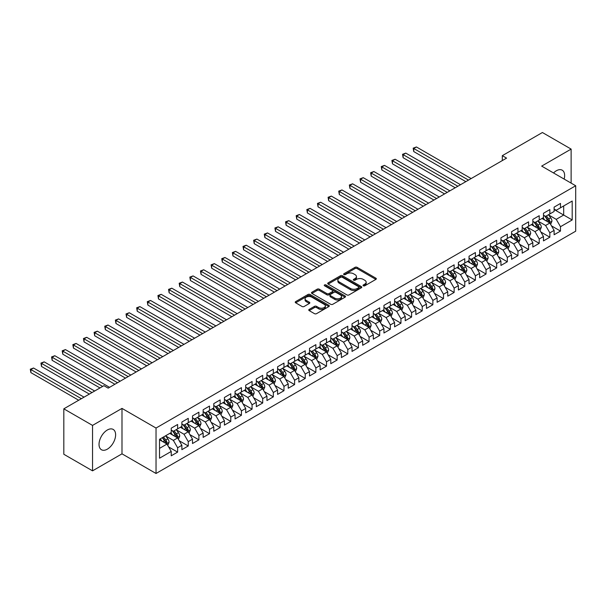 <?xml version="1.0" encoding="UTF-8"?>
<svg xmlns="http://www.w3.org/2000/svg" width="606" height="606" viewBox="0 0 606 606"><rect width="100%" height="100%" fill="white"/><g stroke="black" fill="none" stroke-linecap="round" stroke-linejoin="round"><path stroke-width="0.91" d="M363.342 285.797A1.03 0.598 0 0 0 364.804 285.797L375.894 279.389A1.477 0.856 0 0 0 376.326 278.79A1.477 0.856 0 0 0 375.894 278.184L357.108 267.337A1.477 0.856 0 0 0 355.018 267.337L343.928 273.738A1.03 0.598 0 0 0 343.625 274.162A1.03 0.598 0 0 0 343.928 274.586A1.03 0.598 0 0 0 345.39 274.586L346.821 273.753A4.727 2.727 0 0 1 353.503 273.753L355.071 274.662A4.727 2.727 0 0 1 356.457 276.586A4.727 2.727 0 0 1 355.071 278.518L353.631 279.343A1.03 0.598 0 0 0 353.328 279.767A1.03 0.598 0 0 0 353.631 280.192A1.03 0.598 0 0 0 355.093 280.192L356.533 279.358A4.727 2.727 0 0 1 363.214 279.358L364.782 280.267A4.727 2.727 0 0 1 366.16 282.191A4.727 2.727 0 0 1 364.782 284.123L363.342 284.949A1.03 0.598 0 0 0 363.039 285.373A1.03 0.598 0 0 0 363.342 285.797L363.342 284.949M107.323 449.167A11.734 6.772 120 0 0 114.989 438.827A11.734 6.772 120 0 0 113.186 429.427A11.734 6.772 120 0 0 107.323 430.01A11.734 6.772 120 0 0 99.657 440.35A11.734 6.772 120 0 0 101.452 449.75A11.734 6.772 120 0 0 107.323 449.167M564.148 179.081A11.734 6.772 120 0 0 562.209 170.188A11.734 6.772 120 0 0 556.346 170.771A11.734 6.772 120 0 0 553.536 172.952M309.189 309.408A1.477 0.856 0 0 0 308.757 310.007A1.477 0.856 0 0 0 309.189 310.613L314.461 313.65A1.477 0.856 0 0 0 316.552 313.65L328.869 306.545A1.477 0.856 0 0 0 329.3 305.939A1.477 0.856 0 0 0 328.869 305.333L310.075 294.486A1.477 0.856 0 0 0 307.992 294.486L295.667 301.599A1.477 0.856 0 0 0 295.236 302.205A1.477 0.856 0 0 0 295.667 302.803L302.038 306.485A1.477 0.856 0 0 0 304.129 306.485L309.401 303.439A1.477 0.856 0 0 0 309.833 302.833A1.477 0.856 0 0 0 309.401 302.235L306.242 300.409A3.947 2.28 0 0 1 305.083 298.796A3.947 2.28 0 0 1 307.522 296.69A3.947 2.28 0 0 1 311.825 297.182L324.195 304.326A3.947 2.28 0 0 1 325.354 305.939A3.947 2.28 0 0 1 322.915 308.045A3.947 2.28 0 0 1 318.612 307.553L316.552 306.363A1.477 0.856 0 0 0 314.461 306.363L309.189 309.408L309.189 310.613M92.536 425.404L92.536 470.847L121.995 453.833L121.995 408.399L92.536 425.404L63.819 408.83L103.914 385.681L108.171 388.135L506.571 158.121L502.313 155.666L502.313 160.575M121.995 408.399L156.03 428.048L575.7 185.754L575.7 231.189L156.03 473.483L156.03 428.048M571.125 183.11L571.125 149.091L541.666 166.105L575.7 185.754M571.125 149.091L542.408 132.517L502.313 155.666M346.927 294.91A1.477 0.856 0 0 0 349.018 294.91L361.335 287.797A1.477 0.856 0 0 0 361.767 287.199A1.477 0.856 0 0 0 361.335 286.593L342.541 275.745A1.477 0.856 0 0 0 340.458 275.745L328.134 282.858A1.477 0.856 0 0 0 327.702 283.456A1.477 0.856 0 0 0 328.134 284.062L346.927 294.91M324.945 286.017A1.03 0.598 0 0 1 325.998 286.161L325.998 284.934L345.102 295.963A1.477 0.856 0 0 1 345.534 296.569A1.477 0.856 0 0 1 345.102 297.167L332.785 304.28A1.477 0.856 0 0 1 330.694 304.28L311.901 293.433L311.901 292.228A1.477 0.856 0 0 0 311.469 292.834A1.477 0.856 0 0 0 311.901 293.433M311.901 292.228L317.173 289.183A1.477 0.856 0 0 1 319.264 289.183L326.884 293.584A1.477 0.856 0 0 0 328.975 293.584L332.467 291.562A1.477 0.856 0 0 0 332.899 290.963A1.477 0.856 0 0 0 332.467 290.357L324.536 285.782A1.03 0.598 0 0 1 324.233 285.358A1.03 0.598 0 0 1 324.869 284.805A1.03 0.598 0 0 1 325.998 284.934M554.111 209.517L563.678 215.039L563.678 205.957L572.193 201.04L560.489 207.797L560.489 203.434L554.111 207.123L554.111 211.479L549.854 213.933L549.854 209.578L543.476 213.259L543.476 217.622L539.219 220.076L539.219 215.713L532.841 219.402L532.841 223.758L528.583 226.22L528.583 221.857L522.205 225.538L522.205 229.901L517.948 232.356L517.948 228L511.57 231.681L511.57 236.037L507.313 238.499L507.313 234.136L500.935 237.825L500.935 242.18L496.678 244.635L496.678 240.279L490.299 243.96L490.299 248.324L486.042 250.778L486.042 246.415L479.664 250.104L479.664 254.459L475.407 256.914L475.407 252.558L469.029 256.24L469.029 260.603L464.772 263.057L464.772 258.701L458.394 262.383L458.394 266.738L454.136 269.2L454.136 264.837L447.758 268.519L447.758 272.882L443.501 275.336L443.501 270.98L437.123 274.662L437.123 279.025L432.866 281.479L432.866 277.116L426.488 280.805L426.488 285.161L422.23 287.615L422.23 283.26L415.852 286.941L415.852 291.304L411.595 293.758L411.595 289.403L405.217 293.084L405.217 297.44L400.96 299.902L400.96 295.539L394.582 299.22L394.582 303.583L390.325 306.038L390.325 301.682L383.946 305.363L383.946 309.727L379.689 312.181L379.689 307.818L373.311 311.507L373.311 315.862L369.054 318.317L369.054 313.961L362.676 317.642L362.676 322.006L358.419 324.46L358.419 320.097L352.041 323.786L352.041 328.141L347.783 330.603L347.783 326.24L341.405 329.922L341.405 334.285L337.148 336.739L337.148 332.383L330.77 336.065L330.77 340.428L326.513 342.882L326.513 338.519L320.135 342.208L320.135 346.564L315.877 349.018L315.877 344.662L309.499 348.344L309.499 352.707L305.242 355.161L305.242 350.798L298.864 354.487L298.864 358.843L294.607 361.305L294.607 356.942L288.229 360.623L288.229 364.986L283.972 367.441L283.972 363.085L277.593 366.766L277.593 371.13L273.336 373.584L273.336 369.221L266.958 372.91L266.958 377.265L262.701 379.72L262.701 375.364L256.323 379.045L256.323 383.409L252.066 385.863L252.066 381.5L245.688 385.189L245.688 389.544L241.43 392.006L241.43 387.643L235.052 391.325L235.052 395.688L230.795 398.142L230.795 393.786L224.417 397.468L224.417 401.823L220.16 404.285L220.16 399.922L213.782 403.611L213.782 407.967L209.525 410.421L209.525 406.065L203.146 409.747L203.146 414.11L198.889 416.564L198.889 412.201L192.511 415.89L192.511 420.246L188.254 422.7L188.254 418.345L181.876 422.026L181.876 426.389L177.619 428.843L177.619 424.488L171.24 428.169L171.24 432.525L159.537 439.282L159.537 458.197L171.24 451.44L166.983 444.069L159.537 439.774M572.193 201.04L572.193 219.955L560.489 226.705L556.24 219.342L548.528 214.888M551.505 225.879L560.489 231.068L560.489 226.705M560.489 231.068L554.111 234.749L554.111 230.394L549.854 232.848L545.605 225.477L537.893 221.031M540.87 232.022L549.854 237.211L549.854 232.848M549.854 237.211L543.476 240.893L543.476 236.529L539.219 238.991L534.969 231.621L527.258 227.167M530.235 238.158L539.219 243.347L539.219 238.991M539.219 243.347L532.841 247.028L532.841 242.673L528.583 245.127L524.334 237.757L516.623 233.31M519.6 244.301L528.583 249.49L528.583 245.127M528.583 249.49L522.205 253.172L522.205 248.816L517.948 251.27L513.699 243.9L505.987 239.446M508.964 250.437L517.948 255.626L517.948 251.27M517.948 255.626L511.57 259.315L511.57 254.952L507.313 257.406L503.063 250.043L495.352 245.589M498.329 256.58L507.313 261.769L507.313 257.406M507.313 261.769L500.935 265.451L500.935 261.095L496.678 263.549L492.428 256.179L484.717 251.732M487.694 262.724L496.678 267.905L496.678 263.549M496.678 267.905L490.299 271.594L490.299 267.231L486.042 269.693L481.793 262.322L474.081 257.868M477.058 268.859L486.042 274.048L486.042 269.693M486.042 274.048L479.664 277.73L479.664 273.374L475.407 275.828L471.157 268.458L463.446 264.011M466.423 275.003L475.407 280.192L475.407 275.828M475.407 280.192L469.029 283.873L469.029 279.517L464.772 281.972L460.522 274.601L452.811 270.147M455.788 281.139L464.772 286.327L464.772 281.972M464.772 286.327L458.394 290.016L458.394 285.653L454.136 288.108L449.887 280.745L442.175 276.291M445.152 287.282L454.136 292.471L454.136 288.108M454.136 292.471L447.758 296.152L447.758 291.797L443.501 294.251L439.252 286.88L431.54 282.434M434.517 293.425L443.501 298.606L443.501 294.251M443.501 298.606L437.123 302.296L437.123 297.932L432.866 300.394L428.616 293.024L420.905 288.57M423.882 299.561L432.866 304.75L432.866 300.394M432.866 304.75L426.488 308.431L426.488 304.076L422.23 306.53L417.981 299.159L410.27 294.713M413.247 305.704L422.23 310.893L422.23 306.53M422.23 310.893L415.852 314.575L415.852 310.211L411.595 312.673L407.346 305.303L399.634 300.849M402.611 311.84L411.595 317.029L411.595 312.673M411.595 317.029L405.217 320.718L405.217 316.355L400.96 318.809L396.71 311.446L388.999 306.992M391.976 317.983L400.96 323.172L400.96 318.809M400.96 323.172L394.582 326.854L394.582 322.498L390.325 324.952L386.075 317.582L378.364 313.128M381.341 324.119L390.325 329.308L390.325 324.952M390.325 329.308L383.946 332.997L383.946 328.634L379.689 331.088L375.44 323.725L367.728 319.271M370.705 330.262L379.689 335.451L379.689 331.088M379.689 335.451L373.311 339.133L373.311 334.777L369.054 337.231L364.804 329.861L357.093 325.414M360.07 336.406L369.054 341.595L369.054 337.231M369.054 341.595L362.676 345.276L362.676 340.913L358.419 343.375L354.169 336.004L346.458 331.55M349.435 342.541L358.419 347.73L358.419 343.375M358.419 347.73L352.041 351.419L352.041 347.056L347.783 349.51L343.534 342.148L335.822 337.693M338.799 348.685L347.783 353.874L347.783 349.51M347.783 353.874L341.405 357.555L341.405 353.2L337.148 355.654L332.899 348.283L325.187 343.829M328.164 354.821L337.148 360.009L337.148 355.654M337.148 360.009L330.77 363.698L330.77 359.335L326.513 361.79L322.263 354.427L314.552 349.973M317.529 360.964L326.513 366.153L326.513 361.79M326.513 366.153L320.135 369.834L320.135 365.479L315.877 367.933L311.628 360.562L303.917 356.116M306.894 367.107L315.877 372.296L315.877 367.933M315.877 372.296L309.499 375.978L309.499 371.614L305.242 374.076L300.993 366.706L293.281 362.252M296.258 373.243L305.242 378.432L305.242 374.076M305.242 378.432L298.864 382.121L298.864 377.758L294.607 380.212L290.357 372.849L282.646 368.395M285.623 379.386L294.607 384.575L294.607 380.212M294.607 384.575L288.229 388.257L288.229 383.901L283.972 386.355L279.722 378.985L272.011 374.531M274.988 385.522L283.972 390.711L283.972 386.355M283.972 390.711L277.593 394.4L277.593 390.037L273.336 392.491L269.087 385.128L261.375 380.674M264.352 391.665L273.336 396.854L273.336 392.491M273.336 396.854L266.958 400.536L266.958 396.18L262.701 398.634L258.451 391.264L250.74 386.817M253.717 397.809L262.701 402.998L262.701 398.634M262.701 402.998L256.323 406.679L256.323 402.316L252.066 404.778L247.816 397.407L240.105 392.953M243.082 403.944L252.066 409.133L252.066 404.778M252.066 409.133L245.688 412.815L245.688 408.459L241.43 410.913L237.181 403.543L229.469 399.096M232.446 410.088L241.43 415.277L241.43 410.913M241.43 415.277L235.052 418.958L235.052 414.602L230.795 417.057L226.546 409.686L218.834 405.232M221.811 416.224L230.795 421.412L230.795 417.057M230.795 421.412L224.417 425.101L224.417 420.738L220.16 423.193L215.91 415.83L208.199 411.376M211.176 422.367L220.16 427.556L220.16 423.193M220.16 427.556L213.782 431.237L213.782 426.882L209.525 429.336L205.275 421.965L197.564 417.519M200.541 428.51L209.525 433.691L209.525 429.336M209.525 433.691L203.146 437.38L203.146 433.017L198.889 435.479L194.64 428.109L186.928 423.655M189.905 434.646L198.889 439.835L198.889 435.479M198.889 439.835L192.511 443.516L192.511 439.161L188.254 441.615L184.004 434.244L176.293 429.798M179.27 440.789L188.254 445.978L188.254 441.615M188.254 445.978L181.876 449.66L181.876 445.304L177.619 447.758L173.369 440.388L165.658 435.934M168.635 446.925L177.619 452.114L177.619 447.758M177.619 452.114L171.24 455.803L171.24 451.44M171.24 430.071L173.369 431.298L177.619 428.843M159.537 448.372L166.983 444.069M181.876 423.935L184.004 425.162L188.254 422.7M173.369 440.388L177.619 437.933L169.748 433.388M181.876 445.304L177.619 437.933M192.511 417.792L194.64 419.019L198.889 416.564M184.004 434.244L188.254 431.79L180.383 427.245M192.511 439.161L188.254 431.79M203.146 411.648L205.275 412.883L209.525 410.421M194.64 428.109L198.889 425.654L191.019 421.109M203.146 433.017L198.889 425.654M213.782 405.512L215.91 406.74L220.16 404.285M205.275 421.965L209.525 419.511L201.654 414.966M213.782 426.882L209.525 419.511M224.417 399.369L226.546 400.596L230.795 398.142M215.91 415.83L220.16 413.368L212.289 408.83M224.417 420.738L220.16 413.368M235.052 393.233L237.181 394.461L241.43 392.006M226.546 409.686L230.795 407.232L222.925 402.687M235.052 414.602L230.795 407.232M245.688 387.09L247.816 388.317L252.066 385.863M237.181 403.543L241.43 401.089L233.56 396.544M245.688 408.459L241.43 401.089M256.323 380.947L258.451 382.181L262.701 379.72M247.816 397.407L252.066 394.953L244.195 390.408M256.323 402.316L252.066 394.953M266.958 374.811L269.087 376.038L273.336 373.584M258.451 391.264L262.701 388.81L254.831 384.265M266.958 396.18L262.701 388.81M277.593 368.668L279.722 369.895L283.972 367.441M269.087 385.128L273.336 382.666L265.466 378.129M277.593 390.037L273.336 382.666M288.229 362.532L290.357 363.759L294.607 361.305M279.722 378.985L283.972 376.531L276.101 371.986M288.229 383.901L283.972 376.531M298.864 356.389L300.993 357.616L305.242 355.161M290.357 372.849L294.607 370.387L286.736 365.842M298.864 377.758L294.607 370.387M309.499 350.253L311.628 351.48L315.877 349.018M300.993 366.706L305.242 364.251L297.372 359.706M309.499 371.614L305.242 364.251M320.135 344.11L322.263 345.337L326.513 342.882M311.628 360.562L315.877 358.108L308.007 353.563M320.135 365.479L315.877 358.108M330.77 337.966L332.899 339.193L337.148 336.739M322.263 354.427L326.513 351.965L318.642 347.427M330.77 359.335L326.513 351.965M341.405 331.83L343.534 333.058L347.783 330.603M332.899 348.283L337.148 345.829L329.278 341.284M341.405 353.2L337.148 345.829M352.041 325.687L354.169 326.914L358.419 324.46M343.534 342.148L347.783 339.686L339.913 335.141M352.041 347.056L347.783 339.686M362.676 319.551L364.804 320.779L369.054 318.317M354.169 336.004L358.419 333.55L350.548 329.005M362.676 340.913L358.419 333.55M373.311 313.408L375.44 314.635L379.689 312.181M364.804 329.861L369.054 327.407L361.184 322.862M373.311 334.777L369.054 327.407M383.946 307.265L386.075 308.492L390.325 306.038M375.44 323.725L379.689 321.271L371.819 316.726M383.946 328.634L379.689 321.271M394.582 301.129L396.71 302.356L400.96 299.902M386.075 317.582L390.325 315.128L382.454 310.583M394.582 322.498L390.325 315.128M405.217 294.986L407.346 296.213L411.595 293.758M396.71 311.446L400.96 308.984L393.089 304.439M405.217 316.355L400.96 308.984M415.852 288.85L417.981 290.077L422.23 287.615M407.346 305.303L411.595 302.849L403.725 298.303M415.852 310.211L411.595 302.849M426.488 282.707L428.616 283.934L432.866 281.479M417.981 299.159L422.23 296.705L414.36 292.16M426.488 304.076L422.23 296.705M437.123 276.563L439.252 277.798L443.501 275.336M428.616 293.024L432.866 290.569L424.995 286.024M437.123 297.932L432.866 290.569M447.758 270.428L449.887 271.655L454.136 269.2M439.252 286.88L443.501 284.426L435.631 279.881M447.758 291.797L443.501 284.426M458.394 264.284L460.522 265.511L464.772 263.057M449.887 280.745L454.136 278.283L446.266 273.745M458.394 285.653L454.136 278.283M469.029 258.148L471.157 259.376L475.407 256.914M460.522 274.601L464.772 272.147L456.901 267.602M469.029 279.517L464.772 272.147M479.664 252.005L481.793 253.232L486.042 250.778M471.157 268.458L475.407 266.004L467.537 261.459M479.664 273.374L475.407 266.004M490.299 245.862L492.428 247.096L496.678 244.635M481.793 262.322L486.042 259.868L478.172 255.323M490.299 267.231L486.042 259.868M500.935 239.726L503.063 240.953L507.313 238.499M492.428 256.179L496.678 253.725L488.807 249.18M500.935 261.095L496.678 253.725M511.57 233.583L513.699 234.81L517.948 232.356M503.063 250.043L507.313 247.581L499.442 243.044M511.57 254.952L507.313 247.581M522.205 227.447L524.334 228.674L528.583 226.22M513.699 243.9L517.948 241.446L510.078 236.901M522.205 248.816L517.948 241.446M532.841 221.304L534.969 222.531L539.219 220.076M524.334 237.757L528.583 235.302L520.713 230.757M532.841 242.673L528.583 235.302M543.476 215.16L545.605 216.395L549.854 213.933M534.969 231.621L539.219 229.166L531.348 224.621M543.476 236.529L539.219 229.166M554.111 209.025L556.24 210.252L560.489 207.797M545.605 225.477L549.854 223.023L541.984 218.478M554.111 230.394L549.854 223.023M63.819 408.83L63.819 454.265L92.536 470.847M121.995 453.833L156.03 473.483M556.24 219.342L563.678 215.039L572.193 219.955M363.759 285.941L364.782 285.35A4.727 2.727 0 0 0 366.16 283.419L366.16 282.191M356.457 276.586L356.457 277.813A4.727 2.727 0 0 1 355.071 279.745L354.048 280.336M375.879 279.404L357.108 268.564A1.477 0.856 0 0 0 355.018 268.564L344.337 274.73M361.335 286.593L361.335 287.797L342.541 276.972A1.477 0.856 0 0 0 340.458 276.972L328.157 284.07L328.134 282.858M358.722 287.615A1.03 0.598 0 0 0 359.025 287.199A1.03 0.598 0 0 0 358.722 286.774L342.231 277.253A1.03 0.598 0 0 0 340.769 277.253L339.254 278.124A4.727 2.727 0 0 0 337.868 280.055A4.727 2.727 0 0 0 339.254 281.979L350.526 288.494A4.727 2.727 0 0 0 357.207 288.494L358.722 287.615L358.722 288.842A1.03 0.598 0 0 0 359.025 288.426L359.025 287.199M337.868 280.055L337.868 281.282A4.727 2.727 0 0 0 339.254 283.207L339.254 281.979M358.722 288.842L357.207 289.721A4.727 2.727 0 0 1 350.526 289.721L339.254 283.207M311.923 293.448L317.173 290.41L317.173 289.183M332.899 290.963L332.899 292.19A1.477 0.856 0 0 1 332.467 292.796L328.975 294.811A1.477 0.856 0 0 1 326.884 294.811L319.264 290.41A1.477 0.856 0 0 0 317.173 290.41M325.998 286.161L345.079 297.182M334.792 298.152A3.947 2.28 0 0 0 339.095 298.644A3.947 2.28 0 0 0 341.534 296.539A3.947 2.28 0 0 0 340.375 294.925L336.019 292.41A1.477 0.856 0 0 0 333.929 292.41L330.437 294.425A1.477 0.856 0 0 0 329.997 295.031A1.477 0.856 0 0 0 330.437 295.63L334.792 298.152L334.792 299.379A3.947 2.28 0 0 0 339.095 299.872A3.947 2.28 0 0 0 341.534 297.766L341.534 296.539M329.997 295.031L329.997 296.258A1.477 0.856 0 0 0 330.437 296.864L330.437 295.63M334.792 299.379L330.437 296.864M325.354 305.939L325.354 307.166A3.947 2.28 0 0 1 322.915 309.272A3.947 2.28 0 0 1 318.612 308.78L316.552 307.59A1.477 0.856 0 0 0 314.461 307.59L309.211 310.62M305.083 298.796L305.083 300.023A3.947 2.28 0 0 0 306.242 301.636L306.242 300.409M309.378 303.447L306.242 301.636M328.846 306.553L310.075 295.713A1.477 0.856 0 0 0 307.992 295.713L295.69 302.818M550.642 224.387L551.96 221.167A3.984 2.303 -120 0 0 550.687 217.774L548.43 214.759M544.832 220.122L543.112 217.827M471.157 178.565L416.413 146.963L413.754 148.5L413.754 151.568L465.84 181.641M549.104 222.591L549.809 221.341A3.984 2.303 -120 0 0 548.672 218.94L546.407 215.925M545.12 216.115L547.907 219.842A2.03 1.174 60 0 1 548.278 220.455L549.809 221.341M544.415 215.706L547.392 219.675A3.984 2.303 60 0 1 548.536 222.076L548.612 222.304M413.754 151.568L413.171 148.159L468.499 180.103M413.171 148.159L416.413 146.963M540.007 230.53L541.325 227.311A3.984 2.303 -120 0 0 540.052 223.917L537.795 220.902M534.197 226.265L532.477 223.97M460.522 184.709L405.778 153.106L403.119 154.636L403.119 157.711L455.204 187.777M538.469 228.727L539.173 227.477A3.984 2.303 -120 0 0 538.037 225.084L535.772 222.069M534.484 222.25L537.272 225.977A2.03 1.174 60 0 1 537.643 226.599L539.173 227.477M533.78 221.849L536.757 225.818A3.984 2.303 60 0 1 537.901 228.22L537.976 228.447M403.119 157.711L402.535 154.303L457.863 186.247M402.535 154.303L405.778 153.106M529.371 236.666L530.689 233.446A3.984 2.303 -120 0 0 529.417 230.053L527.159 227.038M523.561 232.401L521.842 230.106M449.887 190.852L395.142 159.242L392.483 160.779L392.483 163.847L444.569 193.92M527.834 234.87L528.538 233.621A3.984 2.303 -120 0 0 527.402 231.219L525.137 228.204M523.849 228.394L526.637 232.121A2.03 1.174 60 0 1 527.008 232.734L528.538 233.621M523.145 227.992L526.122 231.962A3.984 2.303 60 0 1 527.265 234.355L527.341 234.59M392.483 163.847L391.9 160.439L447.228 192.382M391.9 160.439L395.142 159.242M518.736 242.809L520.054 239.59A3.984 2.303 -120 0 0 518.781 236.196L516.524 233.181M512.926 238.544L511.206 236.249M439.252 196.988L384.507 165.385L381.848 166.923L381.848 169.991L433.934 200.056M517.198 241.014L517.903 239.756A3.984 2.303 -120 0 0 516.766 237.363L514.502 234.348M513.214 234.537L516.001 238.256A2.03 1.174 60 0 1 516.373 238.878L517.903 239.756M512.509 234.128L515.486 238.097A3.984 2.303 60 0 1 516.63 240.499L516.706 240.726M381.848 169.991L381.265 166.582L436.593 198.526M381.265 166.582L384.507 165.385M508.101 248.945L509.419 245.733A3.984 2.303 -120 0 0 508.146 242.339L505.889 239.317M502.291 244.68L500.571 242.392M428.616 203.131L373.872 171.528L371.213 173.058L371.213 176.134L423.299 206.199M506.563 247.15L507.267 245.9A3.984 2.303 -120 0 0 506.131 243.506L503.866 240.484M502.579 240.673L505.366 244.4A2.03 1.174 60 0 1 505.737 245.013L507.267 245.9M501.874 240.271L504.851 244.241A3.984 2.303 60 0 1 505.995 246.634L506.071 246.869M371.213 176.134L370.63 172.725L425.957 204.661M370.63 172.725L373.872 171.528M497.465 255.088L498.783 251.869A3.984 2.303 -120 0 0 497.511 248.475L495.253 245.46M491.655 250.823L489.936 248.528M417.981 209.267L363.236 177.664L360.578 179.202L360.578 182.27L412.663 212.342M495.928 253.293L496.632 252.043A3.984 2.303 -120 0 0 495.496 249.642L493.231 246.627M491.943 246.816L494.731 250.543A2.03 1.174 60 0 1 495.102 251.157L496.632 252.043M491.239 246.407L494.216 250.376A3.984 2.303 60 0 1 495.36 252.778L495.435 253.005M360.578 182.27L359.994 178.861L415.322 210.805M359.994 178.861L363.236 177.664M486.83 261.231L488.148 258.012A3.984 2.303 -120 0 0 486.876 254.618L484.618 251.604M481.02 256.967L479.301 254.671M407.346 215.41L352.601 183.807L349.942 185.338L349.942 188.413L402.028 218.478M485.292 259.429L485.997 258.179A3.984 2.303 -120 0 0 484.861 255.785L482.596 252.77M481.308 252.952L484.096 256.679A2.03 1.174 60 0 1 484.467 257.3L485.997 258.179M480.603 252.55L483.58 256.52A3.984 2.303 60 0 1 484.724 258.913L484.8 259.148M349.942 188.413L349.359 185.004L404.687 216.948M349.359 185.004L352.601 183.807M476.195 267.367L477.513 264.148A3.984 2.303 -120 0 0 476.24 260.754L473.983 257.739M470.385 263.102L468.665 260.807M396.71 221.546L341.966 189.943L339.307 191.481L339.307 194.549L391.393 224.621M474.657 265.572L475.362 264.322A3.984 2.303 -120 0 0 474.225 261.921L471.96 258.906M470.673 259.095L473.46 262.822A2.03 1.174 60 0 1 473.831 263.436L475.362 264.322M469.968 258.694L472.945 262.663A3.984 2.303 60 0 1 474.089 265.057L474.165 265.292M339.307 194.549L338.724 191.14L394.052 223.084M338.724 191.14L341.966 189.943M465.56 273.511L466.878 270.291A3.984 2.303 -120 0 0 465.605 266.898L463.348 263.883M459.749 269.246L458.03 266.951M386.075 227.689L331.33 196.086L328.672 197.624L328.672 200.692L380.757 230.757M464.022 271.715L464.726 270.458A3.984 2.303 -120 0 0 463.59 268.064L461.325 265.049M460.037 265.239L462.825 268.958A2.03 1.174 60 0 1 463.196 269.579L464.726 270.458M459.333 264.83L462.31 268.799A3.984 2.303 60 0 1 463.454 271.2L463.529 271.427M328.672 200.692L328.088 197.283L383.416 229.227M328.088 197.283L331.33 196.086M454.924 279.646L456.242 276.434A3.984 2.303 -120 0 0 454.97 273.033L452.712 270.018M449.114 275.382L447.395 273.094M375.44 233.833L320.695 202.23L318.036 203.76L318.036 206.835L370.122 236.901M453.386 277.851L454.091 276.601A3.984 2.303 -120 0 0 452.955 274.207L450.69 271.185M449.402 271.374L452.19 275.101A2.03 1.174 60 0 1 452.561 275.715L454.091 276.601M448.698 270.973L451.675 274.942A3.984 2.303 60 0 1 452.818 277.336L452.894 277.571M318.036 206.835L317.453 203.427L372.781 235.363M317.453 203.427L320.695 202.23M444.289 285.79L445.607 282.57A3.984 2.303 -120 0 0 444.334 279.177L442.077 276.162M438.479 281.525L436.759 279.23M364.804 239.968L310.06 208.366L307.401 209.903L307.401 212.971L359.487 243.044M442.751 283.994L443.456 282.744A3.984 2.303 -120 0 0 442.319 280.343L440.054 277.328M438.767 277.518L441.554 281.245A2.03 1.174 60 0 1 441.925 281.858L443.456 282.744M438.062 277.109L441.039 281.078A3.984 2.303 60 0 1 442.183 283.479L442.259 283.706M307.401 212.971L306.818 209.562L362.146 241.506M306.818 209.562L310.06 208.366M433.654 291.933L434.972 288.714A3.984 2.303 -120 0 0 433.699 285.32L431.442 282.305M427.844 287.661L426.124 285.373M354.169 246.112L299.425 214.509L296.766 216.039L296.766 219.114L348.851 249.18M432.116 290.13L432.82 288.88A3.984 2.303 -120 0 0 431.684 286.486L429.419 283.472M428.131 283.653L430.919 287.38A2.03 1.174 60 0 1 431.29 288.001L432.82 288.88M427.427 283.252L430.404 287.221A3.984 2.303 60 0 1 431.548 289.615L431.623 289.85M296.766 219.114L296.183 215.706L351.51 247.642M296.183 215.706L299.425 214.509M423.018 298.069L424.336 294.849A3.984 2.303 -120 0 0 423.064 291.456L420.806 288.441M417.208 293.804L415.489 291.509M343.534 252.247L288.789 220.645L286.13 222.182L286.13 225.25L338.216 255.323M421.481 296.273L422.185 295.024A3.984 2.303 -120 0 0 421.049 292.622L418.784 289.607M417.496 289.797L420.284 293.524A2.03 1.174 60 0 1 420.655 294.137L422.185 295.024M416.792 289.395L419.769 293.365A3.984 2.303 60 0 1 420.912 295.758L420.988 295.986M286.13 225.25L285.547 221.841L340.875 253.785M285.547 221.841L288.789 220.645M412.383 304.212L413.701 300.993A3.984 2.303 -120 0 0 412.428 297.599L410.171 294.584M406.573 299.947L404.853 297.652M332.899 258.391L278.154 226.788L275.495 228.326L275.495 231.394L327.581 261.459M410.845 302.409L411.55 301.159A3.984 2.303 -120 0 0 410.413 298.766L408.149 295.751M406.861 295.94L409.648 299.659A2.03 1.174 60 0 1 410.02 300.281L411.55 301.159M406.156 295.531L409.133 299.5A3.984 2.303 60 0 1 410.277 301.902L410.353 302.129M275.495 231.394L274.912 227.985L330.24 259.929M274.912 227.985L278.154 226.788M401.748 310.348L403.066 307.136A3.984 2.303 -120 0 0 401.793 303.735L399.536 300.72M395.938 306.083L394.218 303.795M322.263 264.534L267.519 232.931L264.86 234.461L264.86 237.529L316.946 267.602M400.21 308.552L400.914 307.303A3.984 2.303 -120 0 0 399.778 304.901L397.513 301.886M396.226 302.076L399.013 305.803A2.03 1.174 60 0 1 399.384 306.416L400.914 307.303M395.521 301.674L398.498 305.644A3.984 2.303 60 0 1 399.642 308.037L399.718 308.272M264.86 237.529L264.277 234.128L319.604 266.064M264.277 234.128L267.519 232.931M391.112 316.491L392.43 313.272A3.984 2.303 -120 0 0 391.158 309.878L388.9 306.863M385.302 312.226L383.583 309.931M311.628 270.67L256.883 239.067L254.225 240.605L254.225 243.673L306.31 273.745M389.575 314.696L390.279 313.446A3.984 2.303 -120 0 0 389.143 311.045L386.878 308.03M385.59 308.219L388.378 311.938A2.03 1.174 60 0 1 388.749 312.56L390.279 313.446M384.886 307.81L387.863 311.779A3.984 2.303 60 0 1 389.007 314.181L389.082 314.408M254.225 243.673L253.641 240.264L308.969 272.208M253.641 240.264L256.883 239.067M380.477 322.627L381.795 319.415A3.984 2.303 -120 0 0 380.523 316.021L378.265 312.999M374.667 318.362L372.948 316.074M300.993 276.813L246.248 245.21L243.589 246.74L243.589 249.816L295.675 279.881M378.939 320.832L379.644 319.582A3.984 2.303 -120 0 0 378.508 317.188L376.243 314.173M374.955 314.355L377.743 318.082A2.03 1.174 60 0 1 378.114 318.695L379.644 319.582M374.25 313.953L377.227 317.923A3.984 2.303 60 0 1 378.371 320.316L378.447 320.551M243.589 249.816L243.006 246.407L298.334 278.343M243.006 246.407L246.248 245.21M369.842 328.77L371.16 325.551A3.984 2.303 -120 0 0 369.887 322.157L367.63 319.142M364.032 324.505L362.312 322.21M290.357 282.949L235.613 251.346L232.954 252.884L232.954 255.952L285.04 286.024M368.304 326.975L369.009 325.725A3.984 2.303 -120 0 0 367.872 323.324L365.607 320.309M364.32 320.498L367.107 324.225A2.03 1.174 60 0 1 367.478 324.839L369.009 325.725M363.615 320.089L366.592 324.066A3.984 2.303 60 0 1 367.736 326.46L367.812 326.687M232.954 255.952L232.371 252.543L287.698 284.487M232.371 252.543L235.613 251.346M359.206 334.913L360.525 331.694A3.984 2.303 -120 0 0 359.252 328.3L356.995 325.286M353.396 330.649L351.677 328.354M279.722 289.092L224.977 257.489L222.319 259.027L222.319 262.095L274.404 292.16M357.669 333.111L358.373 331.861A3.984 2.303 -120 0 0 357.237 329.467L354.972 326.452M353.684 326.642L356.472 330.361A2.03 1.174 60 0 1 356.843 330.982L358.373 331.861M352.98 326.233L355.957 330.202A3.984 2.303 60 0 1 357.101 332.603L357.176 332.83M222.319 262.095L221.735 258.686L277.063 290.63M221.735 258.686L224.977 257.489M348.571 341.049L349.889 337.83A3.984 2.303 -120 0 0 348.617 334.436L346.359 331.421M342.761 336.784L341.042 334.497M269.087 295.236L214.342 263.625L211.683 265.163L211.683 268.231L263.769 298.303M347.033 339.254L347.738 338.004A3.984 2.303 -120 0 0 346.602 335.603L344.337 332.588M343.049 332.777L345.837 336.504A2.03 1.174 60 0 1 346.208 337.118L347.738 338.004M342.345 332.376L345.322 336.345A3.984 2.303 60 0 1 346.465 338.739L346.541 338.974M211.683 268.231L211.1 264.83L266.428 296.766M211.1 264.83L214.342 263.625M337.936 347.193L339.254 343.973A3.984 2.303 -120 0 0 337.981 340.58L335.724 337.565M332.126 342.928L330.406 340.633M258.451 301.371L203.707 269.768L201.048 271.306L201.048 274.374L253.134 304.439M336.398 345.397L337.103 344.147A3.984 2.303 -120 0 0 335.966 341.746L333.701 338.731M332.414 338.921L335.201 342.64A2.03 1.174 60 0 1 335.572 343.261L337.103 344.147M331.709 338.512L334.686 342.481A3.984 2.303 60 0 1 335.83 344.882L335.906 345.109M201.048 274.374L200.465 270.965L255.793 302.909M200.465 270.965L203.707 269.768M327.301 353.328L328.619 350.116A3.984 2.303 -120 0 0 327.346 346.723L325.089 343.7M321.491 349.064L319.771 346.776M247.816 307.515L193.072 275.912L190.413 277.442L190.413 280.517L242.498 310.583M325.763 351.533L326.467 350.283A3.984 2.303 -120 0 0 325.331 347.889L323.066 344.867M321.778 345.056L324.566 348.783A2.03 1.174 60 0 1 324.937 349.397L326.467 350.283M321.074 344.655L324.051 348.624A3.984 2.303 60 0 1 325.195 351.018L325.27 351.253M190.413 280.517L189.829 277.109L245.157 309.045M189.829 277.109L193.072 275.912M316.665 359.472L317.983 356.252A3.984 2.303 -120 0 0 316.711 352.859L314.453 349.844M310.855 355.207L309.136 352.912M237.181 313.65L182.436 282.048L179.777 283.585L179.777 286.653L231.863 316.726M315.128 357.676L315.832 356.426A3.984 2.303 -120 0 0 314.696 354.025L312.431 351.01M311.143 351.2L313.931 354.927A2.03 1.174 60 0 1 314.302 355.54L315.832 356.426M310.439 350.791L313.416 354.76A3.984 2.303 60 0 1 314.559 357.161L314.635 357.388M179.777 286.653L179.194 283.244L234.522 315.188M179.194 283.244L182.436 282.048M306.03 365.615L307.348 362.396A3.984 2.303 -120 0 0 306.075 359.002L303.818 355.987M300.22 361.35L298.5 359.055M226.546 319.794L171.801 288.191L169.142 289.729L169.142 292.796L221.228 322.862M304.492 363.812L305.197 362.562A3.984 2.303 -120 0 0 304.06 360.169L301.796 357.154M300.508 357.335L303.295 361.062A2.03 1.174 60 0 1 303.667 361.684L305.197 362.562M299.803 356.934L302.78 360.903A3.984 2.303 60 0 1 303.924 363.305L304 363.532M169.142 292.796L168.559 289.388L223.887 321.331M168.559 289.388L171.801 288.191M295.395 371.751L296.713 368.531A3.984 2.303 -120 0 0 295.44 365.138L293.183 362.123M289.585 367.486L287.865 365.198M215.91 325.937L161.166 294.327L158.507 295.864L158.507 298.932L210.593 329.005M293.857 369.955L294.561 368.706A3.984 2.303 -120 0 0 293.425 366.304L291.16 363.289M289.873 363.479L292.66 367.206A2.03 1.174 60 0 1 293.031 367.819L294.561 368.706M289.168 363.077L292.145 367.047A3.984 2.303 60 0 1 293.289 369.44L293.365 369.675M158.507 298.932L157.924 295.531L213.251 327.467M157.924 295.531L161.166 294.327M284.759 377.894L286.077 374.675A3.984 2.303 -120 0 0 284.805 371.281L282.547 368.266M278.949 373.629L277.23 371.334M205.275 332.073L150.53 300.47L147.872 302.008L147.872 305.076L199.957 335.141M283.222 376.099L283.926 374.841A3.984 2.303 -120 0 0 282.79 372.448L280.525 369.433M279.237 369.622L282.025 373.341A2.03 1.174 60 0 1 282.396 373.963L283.926 374.841M278.533 369.213L281.51 373.182A3.984 2.303 60 0 1 282.654 375.584L282.729 375.811M147.872 305.076L147.288 301.667L202.616 333.611M147.288 301.667L150.53 300.47M274.124 384.03L275.442 380.818A3.984 2.303 -120 0 0 274.17 377.424L271.912 374.402M268.314 379.765L266.595 377.477M194.64 338.216L139.895 306.613L137.236 308.143L137.236 311.219L189.322 341.284M272.586 382.234L273.291 380.985A3.984 2.303 -120 0 0 272.155 378.591L269.89 375.568M268.602 375.758L271.39 379.485A2.03 1.174 60 0 1 271.761 380.098L273.291 380.985M267.897 375.356L270.874 379.326A3.984 2.303 60 0 1 272.018 381.719L272.094 381.954M137.236 311.219L136.653 307.81L191.981 339.746M136.653 307.81L139.895 306.613M263.489 390.173L264.807 386.954A3.984 2.303 -120 0 0 263.534 383.56L261.277 380.545M257.679 385.908L255.959 383.613M184.004 344.352L129.26 312.749L126.601 314.287L126.601 317.355L178.687 347.427M261.951 388.378L262.656 387.128A3.984 2.303 -120 0 0 261.519 384.727L259.254 381.712M257.967 381.901L260.754 385.628A2.03 1.174 60 0 1 261.125 386.242L262.656 387.128M257.262 381.492L260.239 385.461A3.984 2.303 60 0 1 261.383 387.863L261.459 388.09M126.601 317.355L126.018 313.946L181.345 345.89M126.018 313.946L129.26 312.749M252.853 396.316L254.172 393.097A3.984 2.303 -120 0 0 252.899 389.703L250.642 386.689M247.043 392.052L245.324 389.756M173.369 350.495L118.624 318.892L115.966 320.422L115.966 323.498L168.051 353.563M251.316 394.514L252.02 393.264A3.984 2.303 -120 0 0 250.876 390.87L248.619 387.855M247.331 388.037L250.119 391.764A2.03 1.174 60 0 1 250.49 392.385L252.02 393.264M246.627 387.635L249.604 391.605A3.984 2.303 60 0 1 250.748 394.006L250.823 394.233M115.966 323.498L115.382 320.089L170.71 352.033M115.382 320.089L118.624 318.892M242.218 402.452L243.536 399.233A3.984 2.303 -120 0 0 242.264 395.839L240.006 392.824M236.408 398.187L234.689 395.892M162.734 356.639L107.989 325.028L105.33 326.566L105.33 329.634L157.416 359.706M240.68 400.657L241.385 399.407A3.984 2.303 -120 0 0 240.241 397.006L237.984 393.991M236.696 394.18L239.484 397.907A2.03 1.174 60 0 1 239.855 398.521L241.385 399.407M235.992 393.779L238.969 397.748A3.984 2.303 60 0 1 240.112 400.142L240.188 400.377M105.33 329.634L104.747 326.225L160.075 358.169M104.747 326.225L107.989 325.028M231.583 408.595L232.901 405.376A3.984 2.303 -120 0 0 231.628 401.983L229.371 398.968M225.773 404.331L224.053 402.036M152.098 362.774L97.354 331.171L94.695 332.709L94.695 335.777L146.781 365.842M230.045 406.8L230.75 405.543A3.984 2.303 -120 0 0 229.606 403.149L227.348 400.134M226.061 400.324L228.848 404.043A2.03 1.174 60 0 1 229.22 404.664L230.75 405.543M225.356 399.915L228.333 403.884A3.984 2.303 60 0 1 229.477 406.285L229.553 406.512M94.695 335.777L94.112 332.368L149.44 364.312M94.112 332.368L97.354 331.171M220.948 414.731L222.266 411.519A3.984 2.303 -120 0 0 220.993 408.126L218.736 405.103M215.138 410.467L213.418 408.179M141.463 368.918L86.719 337.315L84.06 338.845L84.06 341.92L136.145 371.986M219.41 412.936L220.114 411.686A3.984 2.303 -120 0 0 218.971 409.292L216.713 406.27M215.425 406.459L218.213 410.186A2.03 1.174 60 0 1 218.584 410.8L220.114 411.686M214.721 406.058L217.698 410.027A3.984 2.303 60 0 1 218.842 412.421L218.917 412.656M84.06 341.92L83.477 338.512L138.804 370.448M83.477 338.512L86.719 337.315M210.312 420.875L211.63 417.655A3.984 2.303 -120 0 0 210.358 414.262L208.1 411.247M204.502 416.61L202.783 414.315M130.828 375.053L76.083 343.45L73.424 344.988L73.424 348.056L125.51 378.129M208.775 419.079L209.479 417.829A3.984 2.303 -120 0 0 208.335 415.428L206.078 412.413M204.79 412.603L207.578 416.33A2.03 1.174 60 0 1 207.949 416.943L209.479 417.829M204.086 412.194L207.063 416.163A3.984 2.303 60 0 1 208.206 418.564L208.282 418.791M73.424 348.056L72.841 344.647L128.169 376.591M72.841 344.647L76.083 343.45M199.677 427.018L200.995 423.799A3.984 2.303 -120 0 0 199.722 420.405L197.465 417.39M193.867 422.753L192.147 420.458M120.193 381.197L65.448 349.594L62.789 351.124L62.789 354.199L114.875 384.265M198.139 425.215L198.844 423.965A3.984 2.303 -120 0 0 197.7 421.571L195.443 418.557M194.155 418.738L196.942 422.465A2.03 1.174 60 0 1 197.314 423.086L198.844 423.965M193.45 418.337L196.427 422.306A3.984 2.303 60 0 1 197.571 424.7L197.647 424.935M62.789 354.199L62.206 350.791L117.534 382.734M62.206 350.791L65.448 349.594M189.042 433.154L190.36 429.934A3.984 2.303 -120 0 0 189.087 426.541L186.83 423.526M183.232 428.889L181.512 426.594M109.557 387.332L54.813 355.73L52.154 357.267L52.154 360.335L99.982 387.954M187.504 431.358L188.208 430.108A3.984 2.303 -120 0 0 187.065 427.707L184.807 424.692M183.52 424.882L186.307 428.609A2.03 1.174 60 0 1 186.678 429.222L188.208 430.108M182.815 424.48L185.792 428.45A3.984 2.303 60 0 1 186.936 430.843L187.012 431.078M52.154 360.335L51.571 356.926L102.641 386.416M51.571 356.926L54.813 355.73M178.406 439.297L179.724 436.078A3.984 2.303 -120 0 0 178.452 432.684L176.194 429.669M172.596 435.032L170.877 432.737M94.665 391.022L44.177 361.873L41.519 363.411L41.519 366.478L89.347 394.089M176.869 437.502L177.573 436.244A3.984 2.303 -120 0 0 176.429 433.851L174.172 430.836M172.884 431.025L175.672 434.744A2.03 1.174 60 0 1 176.043 435.366L177.573 436.244M172.18 430.616L175.157 434.585A3.984 2.303 60 0 1 176.301 436.987L176.376 437.214M41.519 366.478L40.935 363.07L92.006 392.552M40.935 363.07L44.177 361.873M167.771 445.433L169.089 442.221A3.984 2.303 -120 0 0 167.817 438.827L165.559 435.805M161.961 441.168L160.242 438.88M84.029 397.157L33.542 368.016L30.883 369.546L30.883 372.622L78.712 400.233M166.233 443.637L166.938 442.388A3.984 2.303 -120 0 0 165.794 439.994L163.537 436.971M162.537 437.547L165.037 440.888A2.03 1.174 60 0 1 165.408 441.501L166.938 442.388M162.264 437.714L164.521 440.729A3.984 2.303 60 0 1 165.665 443.122L165.741 443.357M30.883 372.622L30.3 369.213L81.371 398.695M30.3 369.213L33.542 368.016M364.782 285.35L364.782 284.123M353.631 280.192L353.631 279.343M355.071 279.745L355.071 278.518M343.928 274.586L343.928 273.738M355.018 268.564L355.018 267.337M357.108 268.564L357.108 267.337M375.894 279.389L375.894 278.184M340.458 276.972L340.458 275.745M342.541 276.972L342.541 275.745M350.526 289.721L350.526 288.494M357.207 289.721L357.207 288.494M319.264 290.41L319.264 289.183M326.884 294.811L326.884 293.584M328.975 294.811L328.975 293.584M332.467 292.796L332.467 291.562M345.102 297.167L345.102 295.963M314.461 307.59L314.461 306.363M316.552 307.59L316.552 306.363M318.612 308.78L318.612 307.553M309.401 303.439L309.401 302.235M295.667 302.803L295.667 301.599M307.992 295.713L307.992 294.486M310.075 295.713L310.075 294.486M328.869 306.545L328.869 305.333M549.354 222.735L551.937 221.243M548.672 218.94L550.687 217.774M545.726 220.637L547.392 219.675M538.719 228.879L541.302 227.386M538.037 225.084L540.052 223.917M535.09 226.78L536.757 225.818M528.084 235.014L530.667 233.53M527.402 231.219L529.417 230.053M524.455 232.924L526.122 231.962M517.448 241.158L520.031 239.665M516.766 237.363L518.781 236.196M513.82 239.059L515.486 238.097M506.813 247.293L509.396 245.809M506.131 243.506L508.146 242.339M503.185 245.203L504.851 244.241M496.178 253.437L498.761 251.945M495.496 249.642L497.511 248.475M492.549 251.338L494.216 250.376M485.542 259.573L488.125 258.088M484.861 255.785L486.876 254.618M481.914 257.482L483.58 256.52M474.907 265.716L477.49 264.231M474.225 261.921L476.24 260.754M471.279 263.625L472.945 262.663M464.272 271.859L466.855 270.367M463.59 268.064L465.605 266.898M460.643 269.761L462.31 268.799M453.636 277.995L456.22 276.51M452.955 274.207L454.97 273.033M450.008 275.904L451.675 274.942M443.001 284.138L445.584 282.646M442.319 280.343L444.334 279.177M439.373 282.04L441.039 281.078M432.366 290.274L434.949 288.789M431.684 286.486L433.699 285.32M428.737 288.183L430.404 287.221M421.731 296.417L424.314 294.925M421.049 292.622L423.064 291.456M418.102 294.319L419.769 293.365M411.095 302.561L413.678 301.068M410.413 298.766L412.428 297.599M407.467 300.462L409.133 299.5M400.46 308.696L403.043 307.212M399.778 304.901L401.793 303.735M396.832 306.606L398.498 305.644M389.825 314.84L392.408 313.347M389.143 311.045L391.158 309.878M386.196 312.741L387.863 311.779M379.189 320.975L381.772 319.491M378.508 317.188L380.523 316.021M375.561 318.885L377.227 317.923M368.554 327.119L371.137 325.627M367.872 323.324L369.887 322.157M364.926 325.021L366.592 324.066M357.919 333.262L360.502 331.77M357.237 329.467L359.252 328.3M354.29 331.164L355.957 330.202M347.283 339.398L349.867 337.913M346.602 335.603L348.617 334.436M343.655 337.307L345.322 336.345M336.648 345.541L339.231 344.049M335.966 341.746L337.981 340.58M333.02 343.443L334.686 342.481M326.013 351.677L328.596 350.192M325.331 347.889L327.346 346.723M322.384 349.586L324.051 348.624M315.378 357.82L317.961 356.328M314.696 354.025L316.711 352.859M311.749 355.722L313.416 354.76M304.742 363.964L307.325 362.471M304.06 360.169L306.075 359.002M301.114 361.865L302.78 360.903M294.107 370.099L296.69 368.615M293.425 366.304L295.44 365.138M290.479 368.009L292.145 367.047M283.472 376.243L286.055 374.75M282.79 372.448L284.805 371.281M279.843 374.144L281.51 373.182M272.836 382.378L275.419 380.894M272.155 378.591L274.17 377.424M269.208 380.288L270.874 379.326M262.201 388.522L264.784 387.029M261.519 384.727L263.534 383.56M258.573 386.423L260.239 385.461M251.566 394.665L254.149 393.173M250.876 390.87L252.899 389.703M247.937 392.567L249.604 391.605M240.93 400.801L243.514 399.316M240.241 397.006L242.264 395.839M237.302 398.71L238.969 397.748M230.295 406.944L232.878 405.452M229.606 403.149L231.628 401.983M226.667 404.846L228.333 403.884M219.66 413.08L222.243 411.595M218.971 409.292L220.993 408.126M216.031 410.989L217.698 410.027M209.025 419.223L211.608 417.731M208.335 415.428L210.358 414.262M205.396 417.125L207.063 416.163M198.389 425.367L200.972 423.874M197.7 421.571L199.722 420.405M194.761 423.268L196.427 422.306M187.754 431.502L190.337 430.018M187.065 427.707L189.087 426.541M184.126 429.412L185.792 428.45M177.119 437.646L179.702 436.153M176.429 433.851L178.452 432.684M173.49 435.547L175.157 434.585M166.483 443.781L169.066 442.297M165.794 439.994L167.817 438.827M162.855 441.691L164.521 440.729"/></g></svg>

